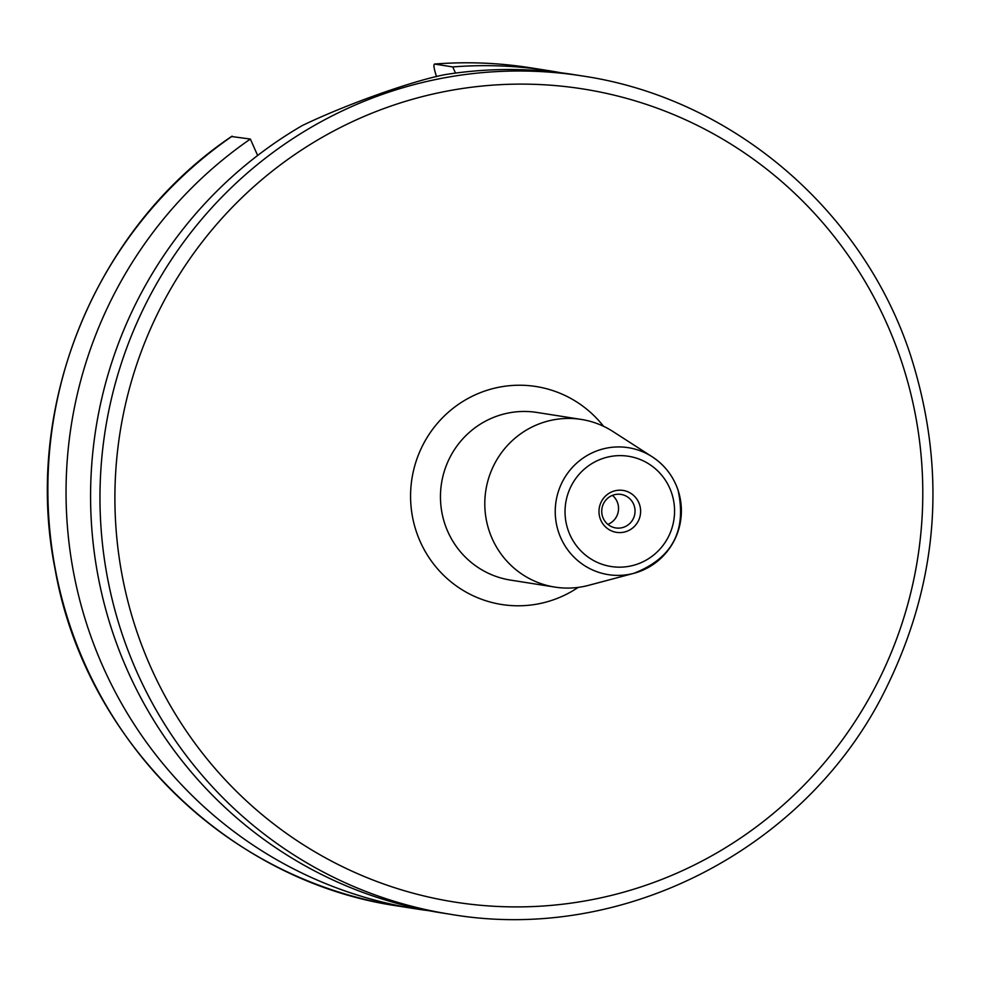 <?xml version="1.0" encoding="UTF-8"?>
<svg xmlns="http://www.w3.org/2000/svg" width="981" height="981" viewBox="0 0 981 981"><rect width="100%" height="100%" fill="white"/><g stroke="black" fill="none" stroke-linecap="round" stroke-linejoin="round"><path stroke-width="1.47" d="M445.399 74.568A424.319 416.238 -81.1 0 1 572.99 74.482L582.383 75.966A424.319 416.238 -81.1 0 0 122.625 635.467A424.319 416.238 -81.1 0 0 450.438 914.28L441.045 912.808A424.319 416.238 -81.1 0 1 113.232 633.984A424.319 416.238 -81.1 0 1 302.209 125.593C345.729 104.575 412.4 80.834 445.399 74.568M231.675 136.543L250.363 139.057L257.635 155.476M455.503 73.097L452.768 66.929L434.583 64.059A424.319 416.238 98.9 0 1 530.28 67.763C498.507 62.772 466.564 61.533 434.473 64.059L434.583 64.059C433.332 64.488 433.921 68.498 436.349 76.113L436.545 76.69M560.691 72.741A424.319 416.238 98.9 0 0 548.465 70.62A424.319 416.238 98.9 0 0 452.768 66.929M250.363 139.057A424.319 416.238 98.9 0 0 75.733 583.168A424.319 416.238 98.9 0 0 416.508 908.946A424.319 416.238 98.9 0 0 428.807 910.687M554.89 587.092L510.537 580.102A84.869 83.25 98.9 0 1 444.982 524.345A84.869 83.25 98.9 0 1 536.926 412.449L581.279 419.427A84.869 83.25 -81.1 0 0 489.323 531.322A84.869 83.25 98.9 0 0 554.89 587.092A84.869 83.25 98.9 0 0 588.661 585.326L633.885 573.309A64.268 63.042 -81.1 0 1 558.667 532.413A64.268 63.042 -81.1 0 1 579.28 460.935A64.268 63.042 -81.1 0 1 652.218 456.803A64.268 63.042 -81.1 0 1 677.945 489.899M581.279 419.427A84.869 83.25 -81.1 0 1 612.867 431.468L652.218 456.803C664.517 464.884 673.113 475.944 678.006 489.96C686.982 530.574 672.279 558.348 633.885 573.309A64.268 63.042 -81.1 0 0 677.994 490.046M600.114 518.409A21.214 20.809 -81.1 0 1 613.027 491.383A21.214 20.809 -81.1 0 1 639.489 504.381A21.214 20.809 98.9 0 1 626.577 531.408A21.214 20.809 98.9 0 1 600.114 518.409M602.641 516.791A16.971 16.652 -81.1 0 1 621.034 494.412A16.971 16.652 -81.1 0 1 634.143 505.558A16.971 16.652 98.9 0 1 615.749 527.937A16.971 16.652 98.9 0 1 602.641 516.791M607.864 524.381A16.971 16.652 98.9 0 0 617.638 502.959A16.971 16.652 -81.1 0 0 612.426 495.368M232.178 136.2A424.319 416.238 98.9 0 0 57.548 580.298A424.319 416.238 98.9 0 0 398.323 906.076L416.508 908.946M900.816 359.377A411.591 403.755 -81.1 0 1 650.256 883.734A411.591 403.755 -81.1 0 1 136.874 631.641A411.591 403.755 -81.1 0 1 387.446 107.285A411.591 403.755 -81.1 0 1 900.816 359.377M603.536 426.281A110.326 108.217 98.9 0 0 466.748 399.157A110.326 108.217 98.9 0 0 416.459 531.996A110.326 108.217 98.9 0 0 578.177 587.398M568.011 529.85A55.807 54.74 -81.1 0 1 601.991 458.765A55.807 54.74 -81.1 0 1 671.593 492.94A55.807 54.74 -81.1 0 1 637.625 564.026A55.807 54.74 -81.1 0 1 568.011 529.85M530.28 67.763L548.465 70.62M231.884 136.261C95.218 228.107 22.428 406.281 55.046 568.955C84.857 740.324 228.88 881.833 398.323 906.076M582.383 75.966C731.568 97.904 862.826 209.566 910.429 354.914C948.038 472.609 938.535 586.503 881.931 696.596C801.465 851.839 620.017 943.452 450.438 914.28"/></g></svg>
